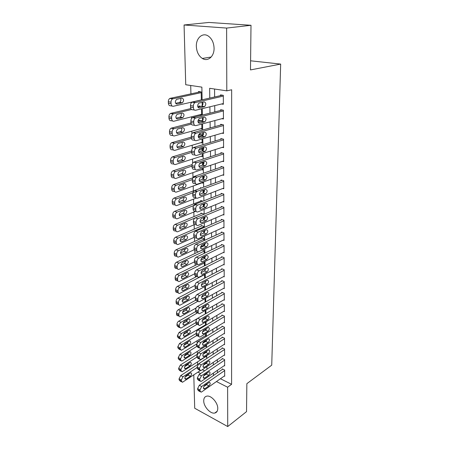 <?xml version="1.0" encoding="UTF-8"?>
<svg xmlns="http://www.w3.org/2000/svg" width="449" height="449" viewBox="0 0 449 449"><rect width="100%" height="100%" fill="white"/><g stroke="black" fill="none" stroke-linecap="round" stroke-linejoin="round"><path stroke-width="0.67" d="M214.066 48.15C214.33 56.484 207.758 62.046 202.325 58.443C198.654 55.923 196.662 51.91 196.348 46.404C195.944 38.03 202.712 32.053 208.403 36.128C211.934 38.76 213.825 42.767 214.066 48.15M217.765 408.427C217.72 411.02 216.732 412.558 214.802 413.035C210.474 414.186 203.627 406.598 203.723 400.856C203.739 398.145 204.778 396.574 206.843 396.13C211.131 395.126 217.928 402.719 217.765 408.427M202.106 99.813L201.876 87.14L185.734 84.738L184.073 24.981L208.92 22.45L251.002 25.284L250.486 69.921L280.67 64.084L271.729 365.16L246.855 383.671L246.529 411.638L227.722 426.55L194.709 408.236L193.788 374.932M190.713 85.478L190.92 93.841M191.128 102.237L191.151 103.096M191.487 116.824L191.532 118.558M191.841 131.153L191.908 133.735M192.189 145.229L192.273 148.625M192.531 159.058L192.638 163.24M192.868 172.646L192.991 177.585M193.199 186.004L193.323 190.954M193.525 199.132L193.642 203.891M193.845 212.04L193.957 216.609M194.159 224.73L194.265 229.119M194.479 237.689L194.569 241.427M194.799 250.705L194.872 253.533M195.119 263.496L195.163 265.438M195.427 276.068L195.455 277.156M196.494 319.076L196.505 319.604M196.763 330.043L196.791 331.239M197.027 340.836L197.077 342.677M197.291 351.472L197.352 353.93M197.549 361.939L197.616 364.543M221.542 103.988L223.366 104.291L223.327 95.334L220.493 94.891L220.498 95.643M221.817 118.71L223.439 119.007L223.394 110.213L220.588 109.724L220.594 110.46M222.053 133.168L223.512 133.465L223.467 124.822L220.684 124.294L220.689 125.013M222.261 147.367L223.58 147.659L223.54 139.173L220.779 138.595L220.785 139.308M222.44 161.32L223.647 161.601L223.608 153.266L220.874 152.649L220.88 153.345M222.609 175.026L223.714 175.301L223.675 167.112L220.964 166.456L220.97 167.14M222.755 188.49L223.782 188.765L223.742 180.717L221.054 180.021L221.06 180.694M222.895 201.724L223.843 201.999L223.81 194.086L221.144 193.356L221.149 194.013M223.024 214.734L223.911 215.004L223.871 207.225L221.228 206.456L221.234 207.107M223.142 227.525L223.972 227.789L223.933 220.145L221.318 219.342L221.318 219.976M223.254 240.103L224.034 240.361L223.995 232.84L221.402 232.004L221.402 232.633M223.361 252.467L224.096 252.72L224.057 245.328L221.48 244.458L221.486 245.075M223.462 264.629L224.152 264.876L224.118 257.608L221.565 256.71L221.57 257.316M223.557 276.59L224.214 276.837L224.174 269.686L221.643 268.755L221.649 269.355M223.647 288.359L224.27 288.6L224.236 281.568L221.722 280.608L221.727 281.197M223.737 299.938L224.326 300.179L224.292 293.253L221.8 292.271L221.8 292.849M223.821 311.331L224.382 311.567L224.348 304.753L221.873 303.743L221.879 304.31M223.899 322.545L224.438 322.775L224.405 316.074L221.952 315.035L221.952 315.596M223.978 333.585L224.489 333.809L224.461 327.214L222.025 326.148L222.025 326.698M224.057 344.45L224.545 344.675L224.511 338.176L222.098 337.092L222.098 337.631M224.13 355.148L224.595 355.367L224.567 348.968L222.165 347.863L222.171 348.396M224.197 365.677L224.646 365.896L224.618 359.598L222.238 358.465L222.244 358.992M204.261 360.098L203.897 359.918L203.902 360.334M202.836 307.088L202.841 307.503M203.268 296.132L202.611 295.863L202.622 296.419M203.936 240.63L203.897 238.531L201.444 237.706L201.455 238.312M203.694 227.671L203.672 226.302L201.197 225.505L201.214 226.122M203.453 214.482L203.442 213.864L200.95 213.101L200.961 213.724M202.976 201.152L200.697 200.49L200.709 201.124M175.217 205.008L174.335 204.738C173.129 205.036 172.433 204.402 172.248 202.83L172.197 201.489C172.253 199.844 172.871 198.711 174.055 198.088L201.449 187.94L200.439 187.665L200.456 188.311M202.011 136.26L201.983 134.689L199.367 134.144L199.378 134.835M201.736 121.41L201.724 120.674L199.087 120.175L199.103 120.876M201.107 106.357L198.8 105.958L198.817 106.677M202.364 369.667L204.643 370.812M206.192 363.342L206.181 362.601M205.614 356.702L206.074 356.921L206.063 356.13M205.996 352.437L205.979 351.595M205.406 346.342L205.883 346.566L205.855 345.012M205.788 341.363L205.771 340.404M205.193 335.818L205.693 336.048L205.648 333.714M205.58 330.105L205.575 329.661L204.969 329.392M204.974 325.138L205.496 325.373L205.434 322.23M205.159 318.79L203.975 318.274M205.283 313.924L205.221 310.556M204.25 307.554L202.937 306.998M205.07 302.211L205.002 298.686M204.851 290.307L204.783 286.614M204.626 278.206L204.553 274.339M204.402 265.892L204.334 262.412L203.678 262.171M203.543 257.445L204.25 257.698L204.228 256.665M204.166 253.371L204.115 250.57L202.376 249.958M203.279 245.519L204.031 245.777L203.992 243.874M203.795 233.014L203.756 230.853M203.554 219.92L203.509 217.602M203.307 206.591L203.262 204.115M203.055 193.031L203.01 190.382M201.831 182.878L202.875 183.158L202.858 182.165M202.802 179.218L202.752 176.401M201.506 169.705L202.634 169.991L202.594 168.033M202.544 165.159L202.488 162.168M201.158 156.308L202.387 156.6L202.331 153.642M202.28 150.842L202.235 148.451L200.742 148.114M200.793 142.681L202.134 142.973L202.061 138.982M200.4 128.812L201.882 129.11L201.786 124.047M199.973 114.703L201.618 115.006L201.506 108.826M201.343 99.987L201.197 91.905L198.514 91.489L198.525 92.219M220.448 378.737L231.589 384.322L231.656 89.772L226.796 90.844L209.644 88.296L209.773 98.073M214.555 89.025L214.633 96.973M214.723 105.633L214.79 111.924M214.875 120.562L214.936 126.601M215.026 135.211L215.088 141.02M215.172 149.601L215.234 155.174M215.318 163.728L215.374 169.082M215.458 177.608L215.514 182.749M215.599 191.24L215.649 196.174M215.739 204.637L215.784 209.369M215.874 217.804L215.918 222.339M216.003 230.741L216.048 235.085M216.132 243.465L216.177 247.618M216.261 255.964L216.3 259.949M216.39 268.261L216.429 272.066M216.513 280.356L216.547 283.993M216.631 292.248L216.671 295.723M216.755 303.945L216.788 307.262M216.873 315.456L216.901 318.616M216.985 326.777L217.019 329.791M217.103 337.923L217.131 340.791M217.215 348.89L217.243 351.618M217.322 359.688L217.35 362.276M217.434 370.318L217.456 372.771M224.27 376.049L224.696 376.262L224.668 370.06L222.306 368.91L222.311 369.426M280.67 64.084L250.593 60.8M251.002 25.284L226.622 28.074L226.796 90.844M184.073 24.981L226.622 28.074M231.589 384.322L227.615 387.212L227.722 426.55M216.446 381.549L227.615 387.212M209.885 106.8L209.969 113.137M210.087 121.836L210.166 127.92M210.278 136.591L210.357 142.44M210.469 151.077L210.547 156.695M210.66 165.305L210.733 170.699M210.845 179.28L210.912 184.449M211.024 193.003L211.092 197.964M211.204 206.484L211.266 211.243M211.378 219.729L211.44 224.292M211.552 232.75L211.608 237.117M211.72 245.547L211.776 249.728M211.889 258.124L211.939 262.126M212.051 270.489L212.102 274.317M212.209 282.651L212.259 286.305M212.371 294.606L212.416 298.102M212.523 306.37L212.568 309.703M212.68 317.937L212.719 321.119M212.826 329.325L212.871 332.35M212.978 340.522L213.017 343.406M213.123 351.545L213.157 354.289M213.264 362.394L213.297 364.998M213.404 373.074L213.438 375.544M207.017 373.416L207.006 373.012M206.938 369.269L206.894 366.648M206.821 362.691L206.815 362.186M206.748 358.476L206.697 355.715M206.63 351.797L206.619 351.185M206.551 347.515L206.501 344.608M206.428 340.724L206.417 340M206.349 336.374L206.293 333.321M206.226 329.476L206.214 328.64M206.147 325.048L206.091 321.843M206.024 318.038L206.007 317.084M205.939 313.542L205.878 310.18M205.81 306.414L205.794 305.342M205.732 301.84L205.67 298.321M205.603 294.595L205.58 293.399M205.519 289.947L205.451 286.26M205.384 282.578L205.361 281.254M205.3 277.852L205.232 273.991M205.165 270.36L205.137 268.9M205.081 265.555L205.008 261.514M204.94 257.934L204.912 256.334M204.856 253.045L204.778 248.819M204.716 245.289L204.682 243.554M204.626 240.316L204.548 235.905M204.486 232.43L204.452 230.545M204.396 227.368L204.312 222.76M204.25 219.342L204.211 217.305M204.16 214.19L204.071 209.386M204.026 206.843L203.969 203.835M203.919 200.782L203.829 195.77M203.784 193.266L203.728 190.118M203.672 187.132L203.577 181.907M203.532 179.448L203.476 176.148M203.425 173.235L203.324 167.786M203.279 165.372L203.217 161.926M203.167 159.086L203.066 153.412M203.027 151.044L202.959 147.44M202.909 144.679L202.802 138.763M202.763 136.445L202.695 132.685M202.645 130.002L202.538 123.845M202.493 121.578L202.426 117.649M202.376 115.051L202.263 108.641M202.224 106.43L202.151 102.327M197.942 372.159L200.619 373.517M203.992 375.229L204.39 375.431M224.696 375.751L201.797 391.842L201.062 392.157L200.024 390.933L200.001 389.867L201.68 386.538L224.668 370.582M222.749 369.123L199.294 385.293L201.68 386.538M204.856 388.733L204.284 388.974C203.083 388.351 203.251 387.139 204.789 385.349L209.402 382.284C210.592 382.902 210.429 384.103 208.908 385.887L204.856 388.733L203.453 387.998M207.511 383.457L206.54 384.664L203.807 386.567M200.198 391.696L198.688 390.894L197.644 389.67L197.622 388.61L199.294 385.293M198.273 364.111L180.728 375.583L179.067 378.816L179.112 379.86L180.184 381.083L181.564 381.813M200.248 370.621L182.451 382.284L181.379 381.061L181.34 380.011L183.001 376.773L197.089 367.501M185.044 377.115L188.075 375.111L189.164 373.675M186.256 378.995L190.337 376.279C191.858 374.556 192.009 373.377 190.791 372.743L186.144 375.667C184.606 377.396 184.449 378.58 185.678 379.225L186.256 378.995L184.825 378.249M224.646 365.374L201.562 381.19L200.866 381.482L199.777 380.224L199.749 379.141L201.444 375.796L224.618 360.126M222.698 358.684L199.042 374.573L201.444 375.796M204.643 378.097L204.099 378.333C202.853 377.699 203.015 376.475 204.576 374.662L209.195 371.66C210.435 372.283 210.278 373.495 208.734 375.302L204.643 378.097L203.234 377.379M207.387 372.754L206.349 374.101L203.52 376.015M199.957 381.016L198.469 380.247L197.375 378.984L197.352 377.906L199.042 374.573M224.595 354.833L201.32 370.363L200.664 370.644L199.519 369.342L199.496 368.242L201.203 364.885L224.567 349.507M222.648 348.082L198.784 363.684L201.203 364.885M204.43 367.299L203.913 367.512C202.622 366.884 202.774 365.643 204.362 363.802L208.987 360.867C210.267 361.49 210.126 362.719 208.555 364.554L204.43 367.299L203.015 366.592M207.253 361.894L206.147 363.37L203.24 365.29M199.71 370.161L198.25 369.426L197.105 368.129L197.077 367.029L198.784 363.684M224.539 344.136L201.079 359.363L200.456 359.621L199.261 358.285L199.233 357.168L200.956 353.795L224.517 338.72M222.597 337.317L198.52 352.617L200.956 353.795M204.216 356.321L203.728 356.523C202.387 355.889 202.527 354.637 204.143 352.768L208.774 349.9C210.104 350.523 209.969 351.769 208.37 353.627L204.216 356.321L202.791 355.63M207.107 350.865L205.945 352.471L202.965 354.384M199.457 359.133L198.026 358.431L196.825 357.09L196.797 355.978L198.52 352.617M224.489 333.265L200.832 348.183L200.254 348.424L198.997 347.043L198.969 345.91L200.709 342.52L224.461 327.764M222.547 326.378L198.25 341.369L200.709 342.52M203.992 345.163L203.543 345.354C202.151 344.72 202.274 343.451 203.925 341.554L208.555 338.759C209.936 339.382 209.812 340.639 208.184 342.525L203.992 345.163L202.566 344.495M206.955 339.663L205.743 341.392L202.69 343.3M199.204 347.924L197.801 347.257L196.544 345.876L196.516 344.742L198.25 341.369M197.156 354.328L180.335 365.043L178.663 368.287L178.702 369.347L179.825 370.605L181.183 371.306M206.069 356.411L182.109 371.789L180.986 370.526L180.947 369.465L182.625 366.21L196.825 357.107L199.261 358.285M184.64 366.715L187.744 364.717L188.883 363.168M185.903 368.534L190.022 365.868C191.566 364.117 191.706 362.927 190.443 362.292L185.791 365.155C184.23 366.906 184.084 368.107 185.353 368.752L185.903 368.534L184.466 367.798M196.578 344.024L179.937 354.334L178.247 357.589L178.287 358.667L179.465 359.969L180.79 360.637M205.878 346.044L181.766 361.125L180.593 359.829L180.554 358.745L182.243 355.479L196.64 346.499M203.043 342.503L205.777 340.802M184.236 356.152L187.407 354.166L188.591 352.504M185.549 357.909L189.703 355.294C191.274 353.52 191.403 352.313 190.095 351.679L185.437 354.474C183.843 356.259 183.708 357.471 185.027 358.117L185.549 357.909L184.101 357.191M196.23 333.399L179.527 343.457L177.826 346.729L177.866 347.823L179.106 349.159L180.397 349.793M205.681 335.521L181.418 350.293L180.189 348.957L180.15 347.857L181.851 344.579L196.64 335.616M183.826 345.421L187.065 343.446L188.294 341.678M185.19 347.122L189.377 344.551C190.977 342.755 191.094 341.537 189.736 340.898L185.072 343.631C183.456 345.438 183.332 346.662 184.702 347.313L185.19 347.122L183.736 346.415M195.955 322.567L179.112 332.406L177.4 335.689L177.439 336.801L178.736 338.181L179.998 338.782M205.485 324.835L181.07 339.292L179.78 337.912L179.735 336.795L181.458 333.506L196.971 324.374M183.422 334.511L186.717 332.563L187.979 330.683M184.825 336.155L189.046 333.641C190.668 331.817 190.78 330.587 189.371 329.948L184.702 332.614C183.057 334.449 182.945 335.689 184.365 336.335L184.825 336.155L183.366 335.47M224.433 322.219L200.046 337.036C199.244 337.143 198.806 336.671 198.733 335.616L198.705 334.46C198.784 332.995 199.362 331.862 200.456 331.065L224.405 316.635M222.502 315.271L197.975 329.936L200.456 331.065M203.767 333.826L203.352 334C201.91 333.366 202.022 332.08 203.694 330.155L208.33 327.433C209.762 328.056 209.649 329.325 207.999 331.244L203.767 333.826L202.336 333.175M206.793 328.286L205.535 330.133L202.42 332.024M198.946 336.531L197.577 335.897C196.774 336.004 196.336 335.526 196.258 334.477L196.23 333.326C196.303 331.862 196.887 330.733 197.975 329.936M203.397 307.189L202.274 307.823M195.713 311.539L178.691 321.181C177.596 321.939 177.024 323.039 176.962 324.475L177.007 325.604L178.365 327.024L179.594 327.59M197.285 318.616L181.256 327.899L180.711 328.107L179.364 326.687L179.319 325.553C179.381 324.116 179.959 323.016 181.054 322.253L197.594 312.818M183.012 323.426L186.363 321.506L187.66 319.514M184.449 325.02L188.709 322.562C190.359 320.709 190.455 319.458 188.995 318.824L184.331 321.417C182.659 323.28 182.558 324.532 184.028 325.183L184.449 325.02L182.99 324.352M224.377 311L199.833 325.463C198.997 325.587 198.537 325.098 198.458 323.998L198.43 322.825C198.509 321.338 199.098 320.199 200.198 319.413L224.354 305.326M222.451 303.979L197.7 318.313L200.198 319.413M203.543 322.298L203.161 322.455C201.663 321.821 201.764 320.524 203.47 318.571L208.1 315.916C209.588 316.545 209.487 317.83 207.808 319.778L203.543 322.298L202.112 321.664M206.624 316.725L205.322 318.695L202.151 320.558M198.683 324.953L197.347 324.352C196.51 324.47 196.05 323.982 195.966 322.882L195.938 321.714C196.011 320.227 196.6 319.093 197.7 318.313M203.201 296.104L201.618 296.969M195.674 300.229L178.264 309.765C177.159 310.517 176.58 311.617 176.519 313.076L176.564 314.221C176.665 315.299 177.136 315.787 177.984 315.686L179.179 316.219M196.095 308.003L180.352 316.747C179.505 316.848 179.033 316.36 178.938 315.282L178.898 314.132C178.955 312.672 179.538 311.567 180.644 310.815L198.099 301.184M182.597 312.156L186.004 310.27L187.334 308.171M184.073 313.699L188.367 311.297C190.045 309.417 190.129 308.154 188.619 307.52L183.95 310.04C182.249 311.932 182.159 313.2 183.686 313.851L184.073 313.699L182.614 313.06M224.326 299.601L199.625 313.699C198.75 313.834 198.267 313.329 198.183 312.184L198.155 310.994C198.233 309.479 198.823 308.34 199.934 307.565L224.298 293.831M222.407 292.507L197.414 306.493L199.934 307.565M203.307 310.579L202.965 310.719C201.416 310.085 201.5 308.772 203.234 306.785L207.87 304.214C209.408 304.843 209.318 306.145 207.612 308.121L203.307 310.579L201.882 309.967M206.445 304.972L205.109 307.065L201.876 308.901M198.419 313.178L197.117 312.611C196.241 312.745 195.758 312.24 195.669 311.101L195.641 309.911C195.713 308.401 196.308 307.262 197.414 306.493M196.011 288.544L177.832 298.17C176.715 298.905 176.131 300.011 176.07 301.487L176.12 302.654C176.221 303.782 176.715 304.282 177.602 304.164L178.764 304.663M195.461 296.873L179.987 305.197C179.106 305.32 178.612 304.815 178.511 303.687L178.466 302.519C178.528 301.038 179.112 299.926 180.229 299.186L198.385 289.51M182.187 300.707L185.639 298.854L186.992 296.643M183.686 302.199L188.019 299.859C189.731 297.945 189.798 296.671 188.232 296.031L183.562 298.478C181.834 300.398 181.761 301.683 183.344 302.334L183.686 302.199L182.232 301.576M224.264 288.017L199.407 301.728C198.497 301.885 197.992 301.369 197.902 300.168L197.874 298.955C197.953 297.423 198.548 296.278 199.67 295.521L224.236 282.157M222.362 280.855L197.128 294.477L199.67 295.521M203.071 298.664L202.768 298.787C201.158 298.153 201.236 296.823 202.999 294.808L207.634 292.316C209.223 292.944 209.15 294.258 207.416 296.267L203.071 298.664L201.652 298.074M206.259 293.029L204.89 295.24L201.607 297.042M198.155 301.206L196.881 300.673C195.966 300.824 195.461 300.308 195.366 299.113L195.337 297.906C195.41 296.374 196.011 295.229 197.128 294.477M196.954 276.393L177.389 286.383C176.266 287.102 175.677 288.213 175.615 289.712L175.66 290.901C175.772 292.069 176.294 292.591 177.215 292.451L178.343 292.922M195.034 285.441L179.622 293.455C178.696 293.595 178.18 293.079 178.073 291.906L178.029 290.716C178.09 289.212 178.68 288.095 179.802 287.371L204.559 274.642M181.772 289.061L185.269 287.248L186.644 284.935M183.299 290.509L187.665 288.224C189.405 286.288 189.461 284.997 187.839 284.357L183.17 286.726C181.413 288.679 181.351 289.975 182.99 290.626L181.845 289.908M224.208 276.242L199.193 289.56C198.239 289.734 197.717 289.201 197.616 287.949L197.582 286.715C197.667 285.16 198.267 284.009 199.395 283.263L224.18 270.281M222.317 269.007L196.836 282.253L199.395 283.263M202.836 286.546L202.572 286.653C200.905 286.019 200.967 284.672 202.757 282.623L207.393 280.215C209.038 280.844 208.981 282.174 207.214 284.217L202.836 286.546L201.421 285.979M206.063 280.883L204.671 283.218L201.337 284.975M197.88 289.033L196.64 288.533C195.691 288.707 195.163 288.168 195.057 286.922L195.029 285.693C195.107 284.138 195.708 282.993 196.836 282.253M224.152 264.276L198.969 277.173C197.981 277.375 197.431 276.82 197.324 275.518L197.296 274.266C197.375 272.683 197.981 271.527 199.12 270.798L224.118 258.214M222.277 256.963L196.544 269.821L199.12 270.798M202.589 274.216L202.37 274.311C200.641 273.671 200.692 272.313 202.51 270.231L207.146 267.907C208.847 268.536 208.802 269.883 207.006 271.959L202.589 274.216L201.191 273.682M205.861 268.536L204.447 270.988L201.073 272.706M197.611 276.646L196.404 276.18C195.41 276.376 194.86 275.826 194.748 274.524L194.714 273.273C194.793 271.696 195.399 270.545 196.544 269.821M224.09 252.108L198.75 264.579C197.717 264.798 197.145 264.231 197.027 262.873L196.999 261.593C197.077 259.988 197.689 258.826 198.84 258.113L224.062 245.945M222.244 244.716L196.241 257.17L198.84 258.113M202.342 261.677L202.162 261.75C200.377 261.116 200.411 259.741 202.263 257.619L206.894 255.391C208.656 256.02 208.628 257.384 206.798 259.488L202.342 261.677L200.956 261.172M205.653 255.981L204.216 258.557L200.804 260.218M197.33 264.051L196.157 263.614C195.124 263.832 194.552 263.266 194.428 261.907L194.4 260.633C194.473 259.034 195.091 257.878 196.241 257.17M224.029 239.732L198.52 251.76C197.453 252.007 196.853 251.418 196.724 250.003L196.696 248.701C196.774 247.068 197.397 245.906 198.553 245.21L224 233.469M222.21 232.268L195.932 244.295L198.553 245.21M202.089 248.92L201.955 248.976C200.108 248.342 200.125 246.944 202.011 244.795L206.635 242.656C208.459 243.285 208.443 244.666 206.591 246.81L202.089 248.92L200.725 248.443M205.434 243.206L203.981 245.906L200.535 247.517M197.049 251.238L195.91 250.834C194.838 251.075 194.237 250.486 194.108 249.072L194.075 247.775C194.153 246.147 194.771 244.986 195.932 244.295M223.967 227.155L198.295 238.716C197.184 238.986 196.555 238.385 196.421 236.904L196.387 235.579C196.471 233.918 197.094 232.75 198.267 232.077L223.939 220.785M222.176 219.606L195.618 231.196L198.267 232.077M201.837 235.938L201.747 235.978C199.839 235.338 199.839 233.929 201.753 231.74L206.377 229.697C208.257 230.326 208.257 231.729 206.372 233.901L201.837 235.938L200.495 235.489M205.204 230.214L203.745 233.037L200.265 234.586M196.763 238.2L195.657 237.824C194.546 238.093 193.917 237.487 193.777 236.011L193.744 234.692C193.822 233.037 194.451 231.869 195.618 231.196M223.905 214.358L198.06 225.443C196.903 225.74 196.258 225.112 196.106 223.568L196.073 222.221C196.157 220.538 196.785 219.365 197.97 218.702L223.877 207.876M222.154 206.725L195.304 217.866L197.97 218.702M201.573 222.726L201.528 222.743C199.558 222.109 199.547 220.678 201.489 218.45L206.108 216.513C208.055 217.142 208.067 218.562 206.153 220.773L201.573 222.726L200.265 222.311M204.969 216.99C204.974 218.382 204.486 219.365 203.504 219.943L199.996 221.424M196.477 224.932L195.399 224.584C194.249 224.876 193.592 224.253 193.44 222.715L193.407 221.368C193.485 219.69 194.12 218.523 195.304 217.866M223.843 201.343L197.818 211.928C196.628 212.248 195.949 211.608 195.786 209.997L195.758 208.622C195.837 206.933 196.46 205.76 197.639 205.109L223.81 194.748M222.137 193.626L194.978 204.289L197.667 205.092M201.309 209.279C199.283 208.65 199.249 207.202 201.203 204.935L205.855 203.083C207.842 203.734 207.87 205.176 205.934 207.404L201.309 209.279L200.029 208.897M204.722 203.532C204.778 204.985 204.289 206.012 203.262 206.613L199.726 208.033M203.262 206.613L205.928 207.41L203.262 206.613M196.191 211.428L195.141 211.109C193.946 211.428 193.266 210.783 193.104 209.178L193.07 207.808C193.143 206.125 193.772 204.957 194.945 204.306L194.978 204.289M223.776 188.097L197.515 198.194C196.308 198.492 195.629 197.818 195.467 196.174L195.433 194.776C195.5 193.104 196.118 191.936 197.268 191.274L223.748 181.39M222.126 180.302L194.647 190.471L197.364 191.235M201.034 195.59C199.008 194.933 198.958 193.468 200.877 191.184L205.631 189.399C207.618 190.079 207.663 191.543 205.754 193.783L201.034 195.59L199.799 195.236M204.469 189.837C204.581 191.319 204.11 192.38 203.06 193.025L199.457 194.395M195.932 197.74L194.815 197.414C193.609 197.706 192.918 197.032 192.756 195.394L192.722 194.002C192.789 192.335 193.401 191.167 194.552 190.511L194.647 190.471M223.714 174.622L197.206 184.208C195.989 184.477 195.298 183.776 195.135 182.098L195.102 180.678C195.163 179.016 195.764 177.855 196.892 177.181L223.681 167.797M222.126 166.736L194.31 176.401L197.049 177.119M200.759 181.649C198.727 180.969 198.66 179.482 200.551 177.187L205.395 175.469C207.393 176.176 207.449 177.658 205.569 179.914L200.759 181.649L199.569 181.334M204.205 175.89C204.374 177.406 203.925 178.506 202.853 179.202L199.188 180.509M195.685 183.793L194.479 183.467C193.261 183.736 192.57 183.035 192.402 181.362L192.368 179.942C192.43 178.287 193.025 177.131 194.153 176.463L194.31 176.401M223.647 160.91L196.892 169.963C195.663 170.21 194.967 169.475 194.799 167.763L194.765 166.315C194.821 164.671 195.405 163.509 196.51 162.835L223.613 153.962M222.143 152.935L193.968 162.067L196.735 162.746M200.478 167.455C198.441 166.747 198.357 165.238 200.22 162.925L205.159 161.286C207.157 162.022 207.236 163.526 205.384 165.793L200.478 167.455L199.345 167.168M203.93 161.691C204.166 163.234 203.734 164.373 202.639 165.12L198.924 166.371M195.433 169.593L194.142 169.267C192.913 169.509 192.211 168.773 192.043 167.067L192.004 165.625C192.06 163.986 192.643 162.83 193.749 162.156L193.968 162.067M223.58 146.952L196.572 155.455C195.332 155.668 194.625 154.905 194.456 153.154L194.423 151.683C194.473 150.05 195.04 148.894 196.123 148.215L223.54 139.88M222.176 138.887L193.62 147.468L196.409 148.097M200.192 152.997C198.155 152.256 198.048 150.724 199.884 148.4L204.918 146.84C206.922 147.603 207.011 149.13 205.193 151.414L200.192 152.997L199.115 152.744M203.644 147.233C203.947 148.799 203.543 149.983 202.426 150.785L198.654 151.97M195.186 155.13L193.8 154.804C192.554 155.012 191.846 154.248 191.678 152.508L191.639 151.038C191.689 149.41 192.251 148.26 193.334 147.581L193.62 147.468M223.507 132.747L196.247 140.672C194.989 140.857 194.277 140.06 194.108 138.275L194.075 136.771C194.12 135.155 194.67 134.004 195.73 133.319L223.473 125.546M222.233 124.586L193.266 132.595L196.078 133.179M199.9 138.264C197.857 137.501 197.74 135.946 199.541 133.6L204.671 132.129C206.68 132.921 206.787 134.464 204.997 136.765L199.9 138.264L198.885 138.051M203.346 132.5C203.723 134.094 203.341 135.323 202.207 136.182L198.391 137.299M194.939 140.391L193.446 140.066C192.189 140.245 191.476 139.448 191.302 137.675L191.263 136.17C191.308 134.56 191.858 133.415 192.918 132.736L193.266 132.595M197.509 264.287L176.94 274.395C175.806 275.102 175.211 276.219 175.149 277.74L175.2 278.947C175.318 280.17 175.862 280.704 176.822 280.546L177.911 280.984M194.726 273.75L179.246 281.523C178.287 281.68 177.748 281.147 177.624 279.923L177.579 278.711C177.641 277.185 178.242 276.068 179.376 275.355L204.346 263.002M181.351 277.224L184.887 275.456L186.284 273.031M182.9 278.621L187.306 276.404C189.074 274.434 189.119 273.127 187.441 272.487L182.771 274.777C180.981 276.764 180.936 278.077 182.631 278.728L181.458 278.049M202.415 249.97L176.485 262.21C175.34 262.901 174.74 264.018 174.678 265.567L174.728 266.79C174.857 268.064 175.424 268.614 176.423 268.44L177.478 268.844M194.428 261.862L178.865 269.383C177.866 269.563 177.304 269.013 177.175 267.739L177.131 266.51C177.192 264.961 177.793 263.838 178.938 263.136L204.127 251.165M204.239 257.109L201.337 258.512M180.93 265.185L184.505 263.468L185.92 260.936M182.496 266.538L186.947 264.388C188.737 262.384 188.765 261.065 187.031 260.426L182.367 262.631C180.543 264.646 180.515 265.976 182.272 266.627L181.07 265.993M202.218 237.97L176.019 249.818C174.869 250.491 174.257 251.614 174.201 253.185L174.251 254.431C174.386 255.762 174.981 256.328 176.019 256.126L177.035 256.508M194.198 249.745L178.478 257.041C177.439 257.243 176.85 256.676 176.715 255.346L176.67 254.095C176.732 252.523 177.338 251.395 178.494 250.716L203.908 239.137M204.02 245.176L200.624 246.759M180.504 252.944L184.118 251.283L185.538 248.639M182.086 254.252L186.571 252.175C188.395 250.138 188.412 248.797 186.616 248.157L181.952 250.278C180.105 252.327 180.088 253.674 181.907 254.325L180.672 253.736M202.022 225.768L175.548 237.212C174.386 237.875 173.769 238.997 173.712 240.591L173.763 241.859C173.909 243.246 174.526 243.829 175.61 243.611L176.592 243.959M194.153 237.347L178.09 244.492C177.007 244.716 176.395 244.133 176.249 242.741L176.199 241.472C176.261 239.873 176.872 238.745 178.04 238.077L203.683 226.919M180.077 240.496L183.72 238.89L185.151 236.135M181.665 241.758L186.195 239.749C188.047 237.678 188.047 236.326 186.195 235.686L181.531 237.717C179.651 239.8 179.651 241.164 181.531 241.809L180.279 241.27M201.826 213.37L175.071 224.388C173.892 225.033 173.275 226.167 173.219 227.783L173.263 229.074C173.426 230.522 174.066 231.123 175.189 230.876L176.137 231.196M194.445 224.607L177.692 231.723C176.569 231.97 175.929 231.37 175.772 229.922L175.722 228.625C175.784 227.003 176.401 225.869 177.579 225.224L195.175 217.922M179.645 227.834L183.315 226.29C184.303 225.718 184.78 224.764 184.752 223.417M181.244 229.052L185.813 227.115C187.693 225.011 187.676 223.636 185.763 223.001L181.104 224.938C179.196 227.054 179.213 228.434 181.155 229.085L179.881 228.592M201.635 200.759L174.582 211.344C173.393 211.973 172.77 213.107 172.713 214.751L172.764 216.064C172.932 217.574 173.6 218.192 174.768 217.922L175.682 218.214M195.708 211.283L177.288 218.736C176.126 219.005 175.458 218.388 175.29 216.878L175.239 215.559C175.301 213.915 175.924 212.775 177.114 212.141L196.151 204.643M200.939 209.167L200.568 209.318M179.213 214.953L182.906 213.471C183.938 212.882 184.416 211.889 184.337 210.486M180.812 216.121L185.426 214.263C187.334 212.124 187.3 210.733 185.325 210.093L180.672 211.939C178.73 214.089 178.764 215.492 180.767 216.137L179.477 215.7M196.28 198.076L176.878 205.519C175.671 205.816 174.975 205.182 174.796 203.605L174.745 202.263C174.801 200.613 175.424 199.474 176.603 198.845L197.167 191.179M178.775 201.842L182.496 200.434C183.568 199.822 184.045 198.784 183.916 197.33M180.369 202.97L185.033 201.191C186.964 199.03 186.919 197.622 184.898 196.959L180.206 198.716C178.259 200.916 178.315 202.331 180.369 202.97L179.072 202.578M195.837 176.799L173.482 184.601C172.326 185.235 171.72 186.363 171.675 187.996L171.726 189.355C171.911 190.96 172.618 191.622 173.83 191.353L174.79 191.628M202.864 182.502L176.395 192.088C175.177 192.368 174.476 191.701 174.296 190.095L174.246 188.732C174.296 187.093 174.897 185.959 176.059 185.325L192.374 179.589M178.332 188.507L182.12 187.154C183.214 186.492 183.669 185.426 183.484 183.944M179.926 189.585L184.674 187.867C186.576 185.701 186.515 184.27 184.494 183.585L179.707 185.28C177.793 187.486 177.86 188.922 179.926 189.585L178.668 189.225M192.105 164.587L172.904 170.878C171.771 171.518 171.181 172.646 171.142 174.263L171.192 175.643C171.383 177.276 172.096 177.972 173.325 177.725L174.358 178.006M202.622 169.329L175.907 178.427C174.678 178.674 173.971 177.984 173.785 176.345L173.735 174.953C173.774 173.331 174.364 172.203 175.497 171.563L192.02 166.108M199.412 163.672L202.499 162.656M177.888 174.936L181.733 173.64C182.85 172.932 183.282 171.827 183.035 170.317M179.465 175.963L184.315 174.319C186.183 172.13 186.111 170.682 184.079 169.975L179.202 171.597C177.316 173.819 177.4 175.278 179.465 175.963L178.259 175.638M200.933 148.159L199.631 148.557M191.639 150.993L172.321 156.909C171.209 157.554 170.637 158.677 170.598 160.276L170.654 161.685C170.844 163.352 171.563 164.076 172.803 163.851L173.926 164.138M202.376 155.921L175.407 164.514C174.167 164.738 173.454 164.014 173.263 162.342L173.213 160.927C173.247 159.322 173.825 158.194 174.93 157.548L191.672 152.385M198.626 150.247L202.246 149.135M177.445 161.118L181.345 159.883C182.479 159.131 182.889 157.986 182.575 156.454M179.005 162.095L183.944 160.523C185.785 158.323 185.69 156.853 183.658 156.117L178.685 157.672C176.827 159.911 176.934 161.387 179.005 162.095L177.849 161.808M200.787 134.436L198.407 135.11M191.291 137.125L171.72 142.681C170.631 143.332 170.076 144.455 170.048 146.037L170.104 147.474C170.3 149.175 171.024 149.927 172.276 149.73L173.494 150.017M202.123 142.288L174.902 150.348C173.651 150.55 172.927 149.792 172.736 148.086L172.68 146.649C172.713 145.055 173.269 143.938 174.358 143.282L191.386 138.404M198.222 136.457L201.994 135.379M176.996 147.053L180.947 145.886C182.098 145.078 182.485 143.893 182.103 142.344M178.534 147.979L183.568 146.481C185.381 144.269 185.269 142.782 183.231 142.019L178.158 143.495C176.334 145.751 176.463 147.244 178.534 147.979L177.439 147.727M200.658 120.472L197.902 121.191M190.954 122.998L171.114 128.201C170.053 128.857 169.509 129.969 169.486 131.54L169.542 132.999C169.739 134.734 170.468 135.519 171.737 135.351L173.061 135.637M201.865 128.414L174.386 135.929C173.118 136.098 172.388 135.312 172.197 133.572L172.141 132.107C172.169 130.53 172.713 129.413 173.769 128.751L191.296 124.12M198.116 122.33L201.736 121.382M176.541 132.736L180.537 131.636C181.71 130.771 182.07 129.548 181.615 127.971M178.051 133.606L183.181 132.186C184.966 129.957 184.836 128.448 182.794 127.662L177.624 129.059C175.834 131.327 175.974 132.842 178.051 133.606L177.024 133.387M223.439 118.278L195.91 125.608C194.647 125.765 193.923 124.929 193.755 123.11L193.715 121.578C193.76 119.973 194.294 118.828 195.326 118.138L223.4 110.948M222.322 110.027L192.907 117.436L195.742 117.969M199.609 123.256C197.56 122.459 197.42 120.882 199.188 118.525L204.424 117.133C206.433 117.958 206.557 119.529 204.8 121.847L199.609 123.256L198.66 123.071M203.038 117.492C203.492 119.114 203.139 120.388 201.977 121.303L198.127 122.358M194.692 125.366L193.087 125.052C191.818 125.204 191.094 124.367 190.92 122.555L190.881 121.028C190.92 119.428 191.454 118.289 192.486 117.599L192.907 117.436M200.557 106.261L197.773 106.924M190.825 108.568L170.491 113.445C169.458 114.108 168.931 115.213 168.914 116.774L168.97 118.261C169.172 120.029 169.907 120.848 171.187 120.708L172.624 120.994M201.607 114.293L173.858 121.236C172.584 121.376 171.844 120.562 171.647 118.783L171.591 117.29C171.613 115.73 172.141 114.618 173.174 113.951L191.543 109.505M176.092 118.154L180.128 117.122C181.312 116.196 181.643 114.938 181.11 113.339M177.563 118.974L182.794 117.632C184.539 115.387 184.393 113.855 182.35 113.041L177.08 114.355C175.323 116.639 175.486 118.177 177.563 118.974L176.603 118.783M223.366 103.551L195.573 110.258C194.294 110.381 193.564 109.511 193.39 107.648L193.356 106.087C193.39 104.499 193.912 103.36 194.917 102.664L223.327 96.08M222.451 95.199L192.537 101.985L195.399 102.467M199.305 107.962C197.257 107.131 197.1 105.526 198.834 103.152L204.166 101.861C206.181 102.714 206.321 104.308 204.592 106.643L199.305 107.962L198.436 107.811M202.712 102.192C203.251 103.842 202.931 105.161 201.753 106.149L197.863 107.126M194.451 110.056L192.722 109.747C191.442 109.865 190.713 109 190.533 107.148L190.494 105.588C190.528 104.005 191.049 102.872 192.054 102.176L192.537 101.985M200.501 91.798L169.862 98.415C168.852 99.083 168.341 100.189 168.33 101.727L168.392 103.242C168.594 105.049 169.34 105.902 170.631 105.79L172.186 106.071M201.343 99.919L173.325 106.273C172.034 106.385 171.288 105.532 171.091 103.719L171.035 102.198C171.047 100.655 171.557 99.543 172.568 98.875L201.208 92.64M175.638 103.309L179.701 102.35C180.908 101.356 181.205 100.054 180.593 98.432M177.063 104.061L182.395 102.81C184.107 100.554 183.944 98.999 181.901 98.151L176.53 99.375C174.807 101.676 174.981 103.242 177.063 104.061L176.182 103.91M197.644 389.67L200.024 390.933M197.622 388.61L200.001 389.867M208.908 385.887L206.54 384.664M183.001 376.773L180.728 375.583M181.34 380.011L179.067 378.816M181.379 381.061L179.112 379.86M188.075 375.111L190.337 376.279M197.375 378.984L199.777 380.224M197.352 377.906L199.749 379.141M208.734 375.302L206.349 374.101M197.105 368.129L199.519 369.342M197.077 367.029L199.496 368.242M208.555 364.554L206.147 363.37M196.797 355.978L199.233 357.168M208.37 353.627L205.945 352.471M196.544 345.876L198.997 347.043M196.516 344.742L198.969 345.91M208.184 342.525L205.743 341.392M182.625 366.21L180.335 365.043M180.947 369.465L178.663 368.287M180.986 370.526L178.702 369.347M187.744 364.717L190.022 365.868M182.243 355.479L179.937 354.334M180.554 358.745L178.247 357.589M180.593 359.829L178.287 358.667M187.407 354.166L189.703 355.294M181.851 344.579L179.527 343.457M180.15 347.857L177.826 346.729M180.189 348.957L177.866 347.823M187.065 343.446L189.377 344.551M181.458 333.506L179.112 332.406M179.735 336.795L177.4 335.689M179.78 337.912L177.439 336.801M186.717 332.563L189.046 333.641M196.258 334.477L198.733 335.616M196.23 333.326L198.705 334.46M207.999 331.244L205.535 330.133M181.054 322.253L178.691 321.181M179.319 325.553L176.962 324.475M179.364 326.687L177.007 325.604M186.363 321.506L188.709 322.562M195.966 322.882L198.458 323.998M195.938 321.714L198.43 322.825M207.808 319.778L205.322 318.695M180.644 310.815L178.264 309.765M178.898 314.132L176.519 313.076M178.938 315.282L176.564 314.221M186.004 310.27L188.367 311.297M195.669 311.101L198.183 312.184M195.641 309.911L198.155 310.994M207.612 308.121L205.109 307.065M180.229 299.186L177.832 298.17M178.466 302.519L176.07 301.487M178.511 303.687L176.12 302.654M185.639 298.854L188.019 299.859M195.366 299.113L197.902 300.168M195.337 297.906L197.874 298.955M207.416 296.267L204.89 295.24M179.802 287.371L177.389 286.383M178.029 290.716L175.615 289.712M178.073 291.906L175.66 290.901M185.269 287.248L187.665 288.224M195.057 286.922L197.616 287.949M195.029 285.693L197.582 286.715M207.214 284.217L204.671 283.218M194.748 274.524L197.324 275.518M194.714 273.273L197.296 274.266M207.006 271.959L204.447 270.988M194.428 261.907L197.027 262.873M194.4 260.633L196.999 261.593M206.798 259.488L204.216 258.557M194.108 249.072L196.724 250.003M194.075 247.775L196.696 248.701M206.591 246.81L203.981 245.906M193.777 236.011L196.421 236.904M193.744 234.692L196.387 235.579M206.372 233.901L203.745 233.037M193.44 222.715L196.106 223.568M193.407 221.368L196.073 222.221M206.153 220.773L203.504 219.943M193.104 209.178L195.786 209.997M193.07 207.808L195.758 208.622M192.756 195.394L195.467 196.174M192.722 194.002L195.433 194.776M205.704 193.805L203.004 193.048M192.402 181.362L195.135 182.098M192.368 179.942L195.102 180.678M205.474 179.954L202.752 179.241M192.043 167.067L194.799 167.763M192.004 165.625L194.765 166.315M205.238 165.855L202.493 165.181M191.678 152.508L194.456 153.154M191.639 151.038L194.423 151.683M204.997 151.493L202.23 150.864M191.302 137.675L194.108 138.275M191.263 136.17L194.075 136.771M204.75 136.866L201.96 136.277M179.376 275.355L176.94 274.395M177.579 278.711L175.149 277.74M177.624 279.923L175.2 278.947M184.887 275.456L187.306 276.404M178.938 263.136L176.485 262.21M177.131 266.51L174.678 265.567M177.175 267.739L174.728 266.79M184.505 263.468L186.947 264.388M178.494 250.716L176.019 249.818M176.67 254.095L174.201 253.185M176.715 255.346L174.251 254.431M184.118 251.283L186.571 252.175M178.04 238.077L175.548 237.212M176.199 241.472L173.712 240.591M176.249 242.741L173.763 241.859M183.72 238.89L186.195 239.749M177.579 225.224L175.071 224.388M175.722 228.625L173.219 227.783M175.772 229.922L173.263 229.074M183.315 226.29L185.813 227.115M177.114 212.141L174.582 211.344M175.239 215.559L172.713 214.751M175.29 216.878L172.764 216.064M182.906 213.471L185.426 214.263M176.637 198.834L174.083 198.076M174.745 202.263L172.197 201.489M174.796 203.605L172.248 202.83M182.49 200.439L185.027 201.191M176.154 185.285L173.578 184.567M174.246 188.732L171.675 187.996M174.296 190.095L171.726 189.355M182.064 187.171L184.623 187.89M175.66 171.501L173.067 170.816M173.735 174.953L171.142 174.263M173.785 176.345L171.192 175.643M181.632 173.673L184.213 174.352M175.155 157.464L172.539 156.824M173.213 160.927L170.598 160.276M173.263 162.342L170.654 161.685M181.194 159.939L183.793 160.579M174.644 143.169L172.006 142.574M172.68 146.649L170.048 146.037M172.736 148.086L170.104 147.474M180.745 145.959L183.372 146.559M174.122 128.616L171.462 128.066M172.141 132.107L169.486 131.54M172.197 133.572L169.542 132.999M180.29 131.725L182.934 132.281M190.92 122.555L193.755 123.11M190.881 121.028L193.715 121.578M204.503 121.965L201.685 121.421M173.595 113.793L170.912 113.283M171.591 117.29L168.914 116.774M171.647 118.783L168.97 118.261M179.83 117.234L182.496 117.745M190.533 107.148L193.39 107.648M190.494 105.588L193.356 106.087M204.25 106.778L201.405 106.29M173.05 98.69L170.345 98.23M171.035 102.198L168.33 101.727M171.091 103.719L168.392 103.242M179.359 102.479L182.047 102.944M202.325 58.443L211.182 57.029M214.802 413.035L217.153 411.262M204.284 388.974L203.593 388.615M184.977 378.855L185.678 379.225M204.099 378.333L203.38 377.963M203.913 367.512L203.161 367.136M203.728 356.523L202.937 356.141M203.543 345.354L202.712 344.961M184.618 368.376L185.353 368.752M184.258 357.73L185.027 358.117M183.894 346.92L184.702 347.313M183.518 335.936L184.365 336.335M203.352 334L202.482 333.601M183.141 324.779L184.028 325.183M203.161 322.455L202.252 322.056M182.76 313.441L183.686 313.851M202.965 310.719L202.016 310.315M182.373 301.919L183.344 302.334M202.768 298.787L201.781 298.377M181.98 290.211L182.99 290.626M202.572 286.653L201.539 286.243M202.37 274.311L201.292 273.896M202.162 261.75L201.045 261.34M201.955 248.976L200.798 248.572M201.747 235.978L200.546 235.573M201.528 222.743L200.288 222.35M194.945 204.306L197.639 205.109M194.552 190.511L197.268 191.274M205.754 193.783L203.06 193.025M194.153 176.463L196.892 177.181M205.569 179.914L202.853 179.202M193.749 162.156L196.51 162.835M205.384 165.793L202.639 165.12M193.334 147.581L196.123 148.215M205.193 151.414L202.426 150.785M192.918 132.736L195.73 133.319M204.997 136.765L202.207 136.182M181.581 278.307L182.631 278.728M181.177 266.206L182.272 266.627M180.767 253.904L181.907 254.325M180.352 241.399L181.531 241.809M179.931 228.676L181.155 229.085M179.505 215.733L180.767 216.137M176.603 198.845L174.055 198.088M182.496 200.434L185.033 201.191M176.059 185.325L173.482 184.601M182.12 187.154L184.674 187.867M175.497 171.563L172.904 170.878M181.733 173.64L184.315 174.319M174.93 157.548L172.321 156.909M181.345 159.883L183.944 160.523M174.358 143.282L171.72 142.681M180.947 145.886L183.568 146.481M173.769 128.751L171.114 128.201M180.537 131.636L183.181 132.186M192.486 117.599L195.326 118.138M204.8 121.847L201.977 121.303M173.174 113.951L170.491 113.445M180.128 117.122L182.794 117.632M192.054 102.176L194.917 102.664M204.592 106.643L201.753 106.149M172.568 98.875L169.862 98.415M179.701 102.35L182.395 102.81"/></g></svg>
